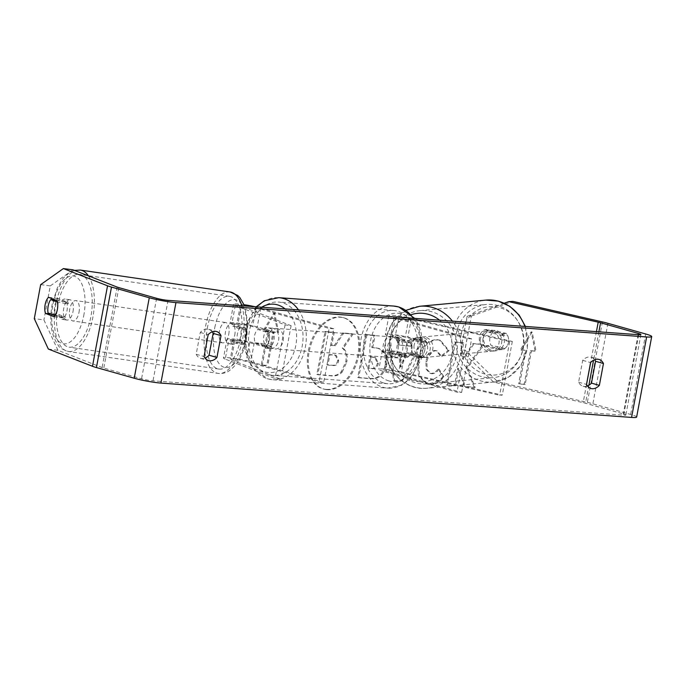 <?xml version="1.0" encoding="UTF-8"?>
<svg xmlns="http://www.w3.org/2000/svg" width="686" height="686" viewBox="0 0 686 686"><rect width="100%" height="100%" fill="white"/><g stroke="black" fill="none" stroke-linecap="round" stroke-linejoin="round"><path stroke-width="0.51" stroke-dasharray="3.43 2.57" d="M419.583 357.312A10.29 9.493 -93.5 0 0 424.814 350.117A10.29 9.493 -93.5 0 0 422.593 341.216L405.246 337.229A9.604 0.969 10.6 0 0 392.126 335.694A9.604 0.969 10.6 0 0 395.127 336.989L410.417 341.311A10.29 7.615 94.2 0 1 407.407 357.406L392.118 353.084A9.604 0.969 -169.4 0 1 389.116 351.789A9.604 0.969 -169.4 0 1 402.236 353.324L419.583 357.312L422.216 357.149A10.29 9.493 -93.5 0 0 427.447 349.954A10.29 9.493 -93.5 0 0 425.226 341.053L407.878 337.075A16.455 1.664 10.6 0 0 385.386 334.434A16.455 1.664 10.6 0 0 390.531 336.655L405.82 340.976A10.29 7.615 94.2 0 1 402.811 357.072L387.521 352.75A16.455 1.664 -169.4 0 1 382.376 350.529A16.455 1.664 -169.4 0 1 404.869 353.17L422.216 357.149M401.353 371.941A16.455 1.664 10.6 0 0 378.861 369.3A16.455 1.664 10.6 0 0 384.006 371.529L456.996 392.152L461.601 392.495L388.602 371.863A9.604 0.969 10.6 0 1 385.601 370.569A9.604 0.969 10.6 0 1 398.72 372.104L499.64 395.265L502.272 395.102L401.353 371.941L404.869 353.17M471.634 338.841L398.643 318.21A9.604 0.969 10.6 0 1 395.642 316.915A9.604 0.969 10.6 0 1 408.762 318.458L509.681 341.619L512.313 341.457L411.394 318.295A16.455 1.664 10.6 0 0 388.902 315.654A16.455 1.664 10.6 0 0 394.047 317.875L467.037 338.507L471.634 338.841L461.601 392.495M467.037 338.507L456.996 392.152M512.313 341.457L502.272 395.102M509.681 341.619L499.64 395.265M407.407 357.406L402.811 357.072M410.417 341.311L405.82 340.976M422.593 341.216L425.226 341.053M482.987 338.695A10.29 9.484 -95.3 0 0 493.251 351.078A10.29 9.484 -95.3 0 0 501.603 342.974A10.29 9.484 -95.3 0 0 491.339 330.592A10.29 9.484 -95.3 0 0 482.987 338.695M504.896 348.488A10.29 9.484 -95.3 0 0 508.489 342.331A10.29 9.484 -95.3 0 0 507.34 335.085L493.466 331.895A10.29 9.484 -95.3 0 0 489.873 338.052A10.29 9.484 -95.3 0 0 491.022 345.307L504.896 348.488L500.128 348.934A10.29 9.484 -95.3 0 1 495.369 350.88A10.29 9.484 -95.3 0 1 486.254 345.744L491.022 345.307M406.189 345.838A10.29 9.484 -95.3 0 0 407.338 353.093L410.52 352.793A10.29 9.484 -95.3 0 0 419.635 357.929A10.29 9.484 -95.3 0 0 424.394 355.983L421.221 356.274A10.29 9.484 -95.3 0 0 424.814 350.117A10.29 9.484 -95.3 0 0 423.665 342.871L426.838 342.571A10.29 9.484 -95.3 0 0 417.723 337.443A10.29 9.484 -95.3 0 0 412.963 339.39L409.782 339.681A10.29 9.484 -95.3 0 0 406.189 345.838M411.489 345.35A10.29 9.484 -95.3 0 0 421.753 357.732A10.29 9.484 -95.3 0 0 430.105 349.62A10.29 9.484 -95.3 0 0 419.841 337.246A10.29 9.484 -95.3 0 0 411.489 345.35M421.221 356.274L407.338 353.093M409.782 339.681L423.665 342.871M491.339 330.592L493.466 330.395A10.29 9.484 -95.3 0 1 502.572 335.523L507.34 335.085M493.466 330.395A10.29 9.484 -95.3 0 0 488.698 332.341L493.466 331.895M502.572 335.523L488.698 332.341M486.254 345.744L500.128 348.934M410.52 352.793L424.394 355.983M426.838 342.571L412.963 339.39M414.138 345.101A10.29 9.484 -95.3 0 0 424.394 357.483A10.29 9.484 -95.3 0 0 432.755 349.38A10.29 9.484 -95.3 0 0 422.49 336.998A10.29 9.484 -95.3 0 0 414.138 345.101M480.337 338.944A10.29 9.484 -95.3 0 0 490.601 351.326A10.29 9.484 -95.3 0 0 498.962 343.214A10.29 9.484 -95.3 0 0 488.698 330.841A10.29 9.484 -95.3 0 0 480.337 338.944M522.912 348.72A36.761 33.88 -95.3 0 0 486.245 304.481A36.761 33.88 -95.3 0 0 456.379 333.447A36.761 33.88 -95.3 0 0 493.054 377.677A36.761 33.88 -95.3 0 0 522.912 348.72M456.713 354.876A36.761 33.88 -95.3 0 0 420.038 310.638A36.761 33.88 -95.3 0 0 390.18 339.604A36.761 33.88 -95.3 0 0 426.846 383.843A36.761 33.88 -95.3 0 0 456.713 354.876M326.219 389.382A37.01 24.585 -74.2 0 1 322.926 388.808A37.01 24.585 -74.2 0 1 308.709 348.934A37.01 24.585 -74.2 0 1 339.767 317.009A37.01 24.585 -74.2 0 1 343.06 317.584A37.01 24.585 -74.2 0 1 357.286 357.457A37.01 24.585 -74.2 0 1 326.219 389.382M327.205 389.665A37.01 24.585 -74.2 0 1 323.912 389.091A37.01 24.585 -74.2 0 1 309.695 349.217A37.01 24.585 -74.2 0 1 340.753 317.284A37.01 24.585 -74.2 0 1 344.046 317.858A37.01 24.585 -74.2 0 1 358.272 357.732A37.01 24.585 -74.2 0 1 327.205 389.665M587.448 385.978A13.711 9.115 -74.2 0 1 584.326 386.492A13.711 9.115 -74.2 0 1 583.109 386.278A13.711 9.115 -74.2 0 1 578.607 382.188L582.697 360.347A13.711 9.115 -74.2 0 1 591.066 357.2A13.711 9.115 -74.2 0 1 594.616 359.721M484.693 329.7L502.066 333.688A10.29 9.493 86.5 0 1 499.056 349.783L481.675 345.795A10.29 9.493 86.5 0 1 479.463 336.886A10.29 9.493 86.5 0 1 484.693 329.7L488.904 329.434A10.29 9.493 -93.5 0 0 483.673 336.629A10.29 9.493 -93.5 0 0 485.885 345.53L503.267 349.526A10.29 9.493 -93.5 0 0 506.277 333.43L488.904 329.434M212.188 331.818A13.711 9.115 105.8 0 0 208.638 329.289A13.711 9.115 105.8 0 0 200.269 332.444L196.179 354.276A13.711 9.115 105.8 0 0 200.672 358.366A13.711 9.115 105.8 0 0 201.898 358.581A13.711 9.115 105.8 0 0 205.02 358.075M66.671 301.909A10.29 4.819 97.5 0 1 66.996 310.672A10.29 4.819 97.5 0 1 63.652 318.004L55.077 314.66A10.29 4.819 97.5 0 1 58.096 298.564L66.671 301.909L57.058 300.648M466.591 367.842L474.155 387.221L464.508 386.415L457.751 368.159L454.406 385.566L446.269 384.88L454.518 341.98L462.656 342.657L460.52 353.753L462.57 358.847L473.014 343.532L482.79 344.355L466.591 367.842L467.578 368.125L475.141 387.504L474.155 387.221M409.645 345.933L398.266 344.981L397.666 337.195L389.271 336.483L393.43 380.473L401.224 381.124L421.907 339.227L413.238 338.498L409.645 345.933L410.631 346.216L398.266 344.981M48.329 349.045L57.941 350.314L102.094 367.55A8.232 0.832 10.6 0 0 103.783 368.09L141.565 378.775A8.232 0.832 10.6 0 0 153.004 380.85L623.685 415.193A8.232 0.832 10.6 0 0 625.855 415.039A8.232 0.832 10.6 0 0 623.282 413.924L585.501 403.248A8.232 0.832 10.6 0 0 583.143 402.648L493.654 382.111L497.865 381.853L464.971 350.074L460.76 350.332L493.654 382.111M535.071 350.949L531.187 331.827L520.357 349.877L524.953 350.212L518.676 383.74L524.198 384.143L530.467 350.615L536.058 351.223L532.173 332.101L531.187 331.827M267.549 331.424L262.952 331.089L273.783 313.039L277.659 332.161L273.062 331.827L266.794 365.355L261.272 364.952L267.549 331.424L268.535 331.707L262.258 365.235L261.272 364.952M385.395 364.438L384.64 353.556L378.269 348.248L371.743 347.468L374.102 335.205L365.964 334.519L357.715 377.429L370.294 378.483C378.123 378.861 383.157 374.179 385.395 364.438L386.407 364.592L385.626 353.83L379.255 348.531L371.743 347.468M448.095 350.4L439.452 340.067L436.956 339.621C427.524 339.836 421.058 346.807 417.551 360.536L418.409 375.774L426.563 383.886L428.707 384.271C434.624 384.417 439.349 381.785 442.882 376.374L438.097 368.931C435.902 372.009 433.441 373.501 430.714 373.416L429.83 373.261L426.126 369.171L425.912 361.368C427.541 354.353 430.611 350.726 435.121 350.495L436.219 350.692L440.746 356.266L448.095 350.4L449.081 350.683L440.446 340.35L437.942 339.904C428.51 340.119 422.044 347.09 418.537 360.819L419.395 376.057L427.55 384.16L429.693 384.554C435.61 384.7 440.335 382.059 443.868 376.648L442.882 376.374M636.642 417.054A19.199 1.938 10.6 0 0 630.64 414.464L592.858 403.788A19.199 1.938 10.6 0 0 587.353 402.39L497.865 381.853M504.236 303.221L467.123 316.323L471.333 316.066L464.971 350.074M471.333 316.066L512.922 301.377M467.123 316.323L460.76 350.332M57.941 350.314L43.913 319.916L34.3 318.647M40.663 284.639L50.275 285.899L43.913 319.916M50.275 285.899L72.999 269.838M55.077 314.66L50.978 314.119M58.096 298.564L48.483 297.295M63.652 318.004L54.048 316.735M200.269 332.444L208.158 334.674M196.179 354.276L204.068 356.506M481.675 345.795L485.885 345.53M499.056 349.783L503.267 349.526M502.066 333.688L506.277 333.43M582.697 360.347L590.586 362.577M578.607 382.188L586.504 384.417M345.744 361.959L345.761 361.839C346.833 355.271 345.667 350.7 342.254 348.128L352.158 333.73L342.743 332.933L334.314 345.452L330.738 345.152L333.242 332.135L325.087 331.449L316.821 374.445L330.729 375.611C335.197 375.902 338.695 374.616 341.208 371.752L345.744 361.959L346.747 362.114C347.819 355.554 346.653 350.975 343.24 348.402L353.144 334.005L352.158 333.73M342.743 332.933L343.729 333.216L335.3 345.735L331.724 345.435L334.228 332.41L326.073 331.724L317.807 374.719L331.715 375.894C336.183 376.185 339.681 374.899 342.194 372.035L341.208 371.752M342.194 372.035L346.73 362.234M317.807 374.719L316.821 374.445M326.073 331.724L325.087 331.449M334.228 332.41L333.242 332.135M331.724 345.435L330.738 345.152M335.3 345.735L334.314 345.452M343.729 333.216L353.144 334.005M343.24 348.402L342.254 348.128M532.173 332.101L521.343 350.152L520.357 349.877M521.343 350.152L524.953 350.212M525.939 350.486L519.662 384.023L518.676 383.74M530.467 350.615L531.453 350.889L525.184 384.426L519.662 384.023M525.184 384.426L524.198 384.143M531.453 350.889L536.058 351.223M262.258 365.235L266.794 365.355M268.535 331.707L263.939 331.372L274.769 313.322L278.645 332.444L274.048 332.11L267.78 365.638M274.048 332.11L273.062 331.827M278.645 332.444L277.659 332.161M274.769 313.322L273.783 313.039M263.939 331.372L262.952 331.089M398.995 354.388L405.537 354.936L399.955 366.778L398.995 354.388L405.537 354.936M406.524 355.211L400.941 367.061L399.955 366.778M399.252 345.255L398.652 337.469L397.666 337.195M398.652 337.469L389.271 336.483M390.257 336.766L394.416 380.747L393.43 380.473M394.416 380.747L401.224 381.124M402.21 381.407L422.893 339.51L421.907 339.227M422.893 339.51L413.238 338.498M414.224 338.781L410.631 346.216M400.941 367.061L399.981 354.662M377.369 363.194C376.554 366.907 374.625 368.656 371.58 368.442L367.765 368.116L369.951 356.78L374.745 357.269L377.369 363.194L378.355 363.477C377.54 367.19 375.611 368.931 372.575 368.716L367.765 368.116M368.759 368.399L370.937 357.063L369.951 356.78M370.937 357.063L375.731 357.552L378.355 363.477M372.73 347.742L375.088 335.488L374.102 335.205M375.088 335.488L365.964 334.519M366.95 334.802L358.701 377.703L357.715 377.429M358.701 377.703L371.28 378.766C379.109 379.144 384.143 374.462 386.381 364.712M475.141 387.504L465.494 386.69L458.737 368.433L455.393 385.841L447.255 385.155L455.504 342.254L463.642 342.94L461.507 354.027L463.556 359.121L474 343.815L483.776 344.629L467.578 368.125M483.776 344.629L482.79 344.355M474 343.815L473.014 343.532M463.556 359.121L462.57 358.847M461.507 354.027L460.52 353.753M463.642 342.94L462.656 342.657M455.504 342.254L454.518 341.98M447.255 385.155L446.269 384.88M455.393 385.841L454.406 385.566M458.737 368.433L457.751 368.159M465.494 386.69L464.508 386.415M443.868 376.648L439.083 369.205L438.097 368.931M439.083 369.205C436.888 372.284 434.427 373.784 431.7 373.699L430.817 373.536L427.112 369.454L426.898 361.642C428.536 354.628 431.605 351.009 436.107 350.769L437.205 350.966L441.733 356.54L440.746 356.266M441.733 356.54L449.081 350.683M337.709 360.407L337.684 360.536C336.929 363.914 335.137 365.484 332.298 365.261L326.956 364.806L328.946 354.49L335.265 355.108L337.709 360.407L338.67 360.81C337.915 364.189 336.123 365.767 333.285 365.535L327.942 365.089L329.932 354.773L336.251 355.391L338.695 360.69M329.932 354.773L328.946 354.49M327.942 365.089L326.956 364.806M246.351 328.354L237.793 325.01A9.604 0.969 -169.4 0 1 236.764 324.358A9.604 0.969 -169.4 0 1 242.518 324.529A9.604 0.969 -169.4 0 1 252.637 326.587L267.926 330.909A10.29 7.615 94.2 0 1 264.916 347.005L249.627 342.683A9.604 0.969 10.6 0 0 239.508 340.625A9.604 0.969 10.6 0 0 233.755 340.453A9.604 0.969 10.6 0 0 234.784 341.105L243.341 344.449A10.29 4.819 -82.5 0 0 246.686 337.118A10.29 4.819 -82.5 0 0 246.351 328.354L240.34 327.556L231.791 324.221A16.455 1.664 -169.4 0 1 230.024 323.097A16.455 1.664 -169.4 0 1 239.886 323.398A16.455 1.664 -169.4 0 1 257.233 326.93L272.522 331.244A10.29 7.615 94.2 0 1 269.512 347.339L254.223 343.017A16.455 1.664 10.6 0 0 236.876 339.493A16.455 1.664 10.6 0 0 227.015 339.193A16.455 1.664 10.6 0 0 228.772 340.316L237.33 343.652A10.29 4.819 -82.5 0 0 240.675 336.32A10.29 4.819 -82.5 0 0 240.34 327.556M225.257 359.095A16.455 1.664 -169.4 0 1 223.499 357.963A16.455 1.664 -169.4 0 1 233.36 358.264A16.455 1.664 -169.4 0 1 250.707 361.796L323.698 382.428L319.101 382.093L246.111 361.462A9.604 0.969 -169.4 0 0 235.993 359.404A9.604 0.969 -169.4 0 0 230.239 359.224A9.604 0.969 -169.4 0 0 231.268 359.884L281.063 379.315L275.052 378.526L225.257 359.095L228.772 340.316M244.165 304.73A16.455 1.664 -169.4 0 0 233.54 304.318A16.455 1.664 -169.4 0 0 235.298 305.442L285.093 324.872L291.104 325.67L241.309 306.239A9.604 0.969 -169.4 0 1 240.28 305.579A9.604 0.969 -169.4 0 1 244.499 305.553M249.481 306.316A9.604 0.969 -169.4 0 1 256.152 307.817L329.143 328.44L319.101 382.093M254.96 306.711A16.455 1.664 -169.4 0 1 260.749 308.151L333.739 328.774L323.698 382.428M333.739 328.774L329.143 328.44M285.093 324.872L275.052 378.526M291.104 325.67L281.063 379.315M264.916 347.005L269.512 347.339M267.926 330.909L272.522 331.244M243.341 344.449L237.33 343.652M273.054 328.32A10.29 7.615 -85.8 0 0 271.922 328.114A10.29 7.615 -85.8 0 0 263.656 337.049A10.29 7.615 -85.8 0 0 269.289 348.437A10.29 7.615 -85.8 0 0 270.421 348.634A10.29 7.615 -85.8 0 0 278.696 339.699A10.29 7.615 -85.8 0 0 273.054 328.32M255.209 342.854L260.731 343.257A10.29 7.615 -85.8 0 0 265.611 348.171A10.29 7.615 -85.8 0 0 266.751 348.368A10.29 7.615 -85.8 0 0 271.759 346.37L266.237 345.967A10.29 7.615 -85.8 0 0 268.749 332.556L257.722 329.443A10.29 7.615 -85.8 0 0 255.209 342.854L266.237 345.967M257.722 329.443L263.235 329.846A10.29 7.615 -85.8 0 1 268.243 327.848A10.29 7.615 -85.8 0 1 269.384 328.045A10.29 7.615 -85.8 0 1 274.263 332.959L268.749 332.556M400.212 339.836A10.29 7.615 -85.8 0 0 397.7 353.247L392.186 352.853A10.29 7.615 -85.8 0 0 397.074 357.758A10.29 7.615 -85.8 0 0 398.206 357.963A10.29 7.615 -85.8 0 0 403.214 355.965L408.736 356.368A10.29 7.615 -85.8 0 0 411.24 342.957L400.212 339.836L394.699 339.433A10.29 7.615 -85.8 0 1 399.706 337.443L396.028 337.178A10.29 7.615 -85.8 0 0 387.762 346.104A10.29 7.615 -85.8 0 0 393.395 357.492A10.29 7.615 -85.8 0 0 394.536 357.689A10.29 7.615 -85.8 0 0 402.802 348.762A10.29 7.615 -85.8 0 0 397.16 337.375A10.29 7.615 -85.8 0 0 396.028 337.178M411.24 342.957L405.726 342.554A10.29 7.615 -85.8 0 0 400.838 337.641A10.29 7.615 -85.8 0 0 399.706 337.443M397.7 353.247L408.736 356.368M274.263 332.959L263.235 329.846M260.731 343.257L271.759 346.37M392.186 352.853L403.214 355.965M405.726 342.554L394.699 339.433M392.564 337.04A10.29 7.615 -85.8 0 0 391.432 336.835A10.29 7.615 -85.8 0 0 383.165 345.77A10.29 7.615 -85.8 0 0 388.799 357.157A10.29 7.615 -85.8 0 0 389.931 357.355A10.29 7.615 -85.8 0 0 398.206 348.419A10.29 7.615 -85.8 0 0 392.564 337.04M277.65 328.654A10.29 7.615 -85.8 0 0 276.518 328.448A10.29 7.615 -85.8 0 0 268.252 337.383A10.29 7.615 -85.8 0 0 273.885 348.771A10.29 7.615 -85.8 0 0 275.026 348.968A10.29 7.615 -85.8 0 0 283.292 340.042A10.29 7.615 -85.8 0 0 277.65 328.654M269.041 374.659A36.761 27.217 -85.8 0 0 273.097 375.371A36.761 27.217 -85.8 0 0 302.637 343.454A36.761 27.217 -85.8 0 0 282.495 302.766A36.761 27.217 -85.8 0 0 278.447 302.054A36.761 27.217 -85.8 0 0 248.907 333.971A36.761 27.217 -85.8 0 0 269.041 374.659M383.954 383.045A36.761 27.217 -85.8 0 0 388.01 383.757A36.761 27.217 -85.8 0 0 417.551 351.841A36.761 27.217 -85.8 0 0 397.408 311.152A36.761 27.217 -85.8 0 0 393.361 310.441A36.761 27.217 -85.8 0 0 363.82 342.357A36.761 27.217 -85.8 0 0 383.954 383.045M72.973 311.693A10.29 4.836 -81.7 0 0 69.878 299.722A10.29 4.836 -81.7 0 0 63.789 308.108A10.29 4.836 -81.7 0 0 66.894 320.079A10.29 4.836 -81.7 0 0 72.973 311.693M56.526 300.434L61.5 301.163A10.29 4.836 -81.7 0 1 65.084 299.019A10.29 4.836 -81.7 0 1 68.343 303.838L57.47 302.217M57.092 310.732A10.29 4.836 -81.7 0 0 57.401 309.412A10.29 4.836 -81.7 0 0 57.564 302.26M239.997 327.291A10.29 4.836 -81.7 0 0 237.493 333.533A10.29 4.836 -81.7 0 0 237.33 340.685L230.144 339.63A10.29 4.836 -81.7 0 0 233.411 344.449A10.29 4.836 -81.7 0 0 236.996 342.305L244.182 343.352A10.29 4.836 -81.7 0 0 246.686 337.118A10.29 4.836 -81.7 0 0 246.84 329.966L239.654 328.911A10.29 4.836 -81.7 0 0 236.387 324.092A10.29 4.836 -81.7 0 0 232.811 326.236L239.997 327.291L246.84 329.966M234.698 335.36A10.29 4.836 -81.7 0 0 231.602 323.389A10.29 4.836 -81.7 0 0 225.514 331.775A10.29 4.836 -81.7 0 0 228.618 343.746A10.29 4.836 -81.7 0 0 234.698 335.36M244.182 343.352L237.33 340.685M54.966 315.663L65.684 317.232A10.29 4.836 -81.7 0 1 62.1 319.376A10.29 4.836 -81.7 0 1 58.833 314.557L48.054 312.979M68.343 303.838L61.5 301.163M58.833 314.557L65.684 317.232M230.144 339.63L236.996 342.305M239.654 328.911L232.811 326.236M228.712 334.485A10.29 4.836 -81.7 0 0 225.608 322.514A10.29 4.836 -81.7 0 0 219.529 330.901A10.29 4.836 -81.7 0 0 222.633 342.871A10.29 4.836 -81.7 0 0 228.712 334.485M78.967 312.567A10.29 4.836 -81.7 0 0 75.863 300.597A10.29 4.836 -81.7 0 0 69.783 308.983A10.29 4.836 -81.7 0 0 72.888 320.954A10.29 4.836 -81.7 0 0 78.967 312.567M57.958 304.37A36.761 17.27 -81.7 0 0 69.046 347.142A36.761 17.27 -81.7 0 0 90.792 317.181A36.761 17.27 -81.7 0 0 79.696 274.409A36.761 17.27 -81.7 0 0 57.958 304.37M207.704 326.287A36.761 17.27 -81.7 0 0 218.791 369.059A36.761 17.27 -81.7 0 0 240.537 339.098A36.761 17.27 -81.7 0 0 229.441 296.326A36.761 17.27 -81.7 0 0 207.704 326.287M387.521 352.75L384.006 371.529M402.236 353.324L398.72 372.104M392.118 353.084L388.602 371.863M398.643 318.21L395.127 336.989M394.047 317.875L390.531 336.655M411.394 318.295L407.878 337.075M408.762 318.458L405.246 337.229M524.901 326.416A41.143 37.927 84.7 0 1 526.891 349.628A41.143 37.927 84.7 0 1 493.457 382.051A41.143 37.927 84.7 0 1 452.408 332.53A41.143 37.927 84.7 0 1 485.834 300.108M461.266 333.713A34.291 31.607 -95.3 0 0 486.185 374.35A34.291 31.607 -95.3 0 0 523.332 347.956A34.291 31.607 -95.3 0 0 498.405 307.319A34.291 31.607 -95.3 0 0 461.266 333.713M419.635 306.273A41.143 37.927 -95.3 0 0 386.201 338.695A41.143 37.927 -95.3 0 0 427.258 388.207A41.143 37.927 -95.3 0 0 460.683 355.785A41.143 37.927 -95.3 0 0 452.391 321.125M439.529 320.182A34.291 31.607 84.7 0 1 451.834 354.611A34.291 31.607 84.7 0 1 414.687 381.004A34.291 31.607 84.7 0 1 389.759 340.367A34.291 31.607 84.7 0 1 411.446 314.6M168.061 300.374L153.004 380.85M638.743 334.725L623.685 415.193M602.419 321.923L587.353 402.39M596.434 331.638L590.655 362.508M586.539 384.503L583.143 402.648M598.869 331.81L593.553 360.227M588.862 385.283L585.501 403.248M638.109 334.674L623.282 413.924M156.622 298.299L141.565 378.775M118.85 287.623L103.783 368.09M117.152 287.074L102.094 367.55M645.697 333.988L630.64 414.464M607.916 323.312L592.858 403.788M346.747 362.114L345.761 361.839M331.715 375.894L330.729 375.611M372.575 368.716L371.58 368.442M374.796 357.38L373.81 357.106M378.38 363.357L377.394 363.074M386.407 364.592L385.421 364.309M376.751 348.085L375.765 347.802M371.28 378.766L370.294 378.483M437.942 339.904L436.956 339.621M418.537 360.819L417.551 360.536M418.511 360.939L417.525 360.656M429.693 384.554L428.707 384.271M431.7 373.699L430.714 373.416M426.872 361.771L425.886 361.488M426.898 361.642L425.912 361.368M436.107 350.769L435.121 350.495M338.67 360.81L337.684 360.536M335.308 355.219L334.322 354.945M333.285 365.535L332.298 365.261M254.223 343.017L250.707 361.796M249.627 342.683L246.111 361.462M234.784 341.105L231.268 359.884M256.152 307.817L252.637 326.587M260.749 308.151L257.233 326.93M235.298 305.442L231.791 324.221M241.309 306.239L237.793 325.01M298.461 309.892A41.143 30.467 94.2 0 1 303.023 355.614A41.143 30.467 94.2 0 1 272.779 379.744A41.143 30.467 94.2 0 1 268.243 378.946A41.143 30.467 94.2 0 1 245.691 333.405A41.143 30.467 94.2 0 1 278.765 297.673M261.666 307.208A34.291 25.391 -85.8 0 0 245.785 342.168A34.291 25.391 -85.8 0 0 264.899 371.906A34.291 25.391 -85.8 0 0 294.466 350.76A34.291 25.391 -85.8 0 0 285.102 308.914M393.678 306.059A41.143 30.467 -85.8 0 0 360.604 341.791A41.143 30.467 -85.8 0 0 383.157 387.333A41.143 30.467 -85.8 0 0 387.693 388.13A41.143 30.467 -85.8 0 0 417.937 364A41.143 30.467 -85.8 0 0 413.375 318.278M389.005 380.962A34.291 25.391 94.2 0 1 370.62 340.462A34.291 25.391 94.2 0 1 401.559 313.905A34.291 25.391 94.2 0 1 419.943 354.405A34.291 25.391 94.2 0 1 389.005 380.962M88.434 275.866A41.143 19.328 98.3 0 1 92.747 317.944A41.143 19.328 98.3 0 1 68.411 351.489A41.143 19.328 98.3 0 1 55.995 303.606A41.143 19.328 98.3 0 1 80.331 270.061M83.692 315.877A34.291 16.112 -81.7 0 0 75.04 276.424A34.291 16.112 -81.7 0 0 53.071 303.924A34.291 16.112 -81.7 0 0 61.731 343.377A34.291 16.112 -81.7 0 0 83.692 315.877M230.076 291.979A41.143 19.328 -81.7 0 0 205.74 325.524A41.143 19.328 -81.7 0 0 218.157 373.407A41.143 19.328 -81.7 0 0 242.492 339.862A41.143 19.328 -81.7 0 0 241.815 305.759M214.795 327.591A34.291 16.112 98.3 0 1 236.764 300.091A34.291 16.112 98.3 0 1 245.417 339.544A34.291 16.112 98.3 0 1 223.456 367.044A34.291 16.112 98.3 0 1 214.795 327.591M382.376 350.529L378.861 369.3M389.116 351.789L385.601 370.569M388.902 315.654L385.386 334.434M395.642 316.915L392.126 335.694M406.138 310.278L392.203 322.797L385.661 338.884C380.053 364.446 402.382 391.432 427.258 388.207L493.457 382.051L508.54 377.163L520.888 365.518L527.431 349.431L525.442 326.45M493.251 351.078L495.369 350.88M419.635 357.929L421.753 357.732M417.723 337.443L419.841 337.246M424.394 357.483L490.601 351.326M420.038 310.638L486.245 304.481M426.846 383.843L493.054 377.677M422.49 336.998L488.698 330.841M323.912 389.091L322.926 388.808M640.913 334.562L625.855 415.039M208.638 329.289L216.527 331.518M200.672 358.366L208.57 360.596M591.066 357.2L598.964 359.43M583.109 386.278L590.998 388.508M344.046 317.858L343.06 317.584M374.745 357.269L375.731 357.552M378.269 348.248L379.255 348.531M426.563 383.886L427.55 384.16M429.83 373.261L430.817 373.536M436.219 350.692L437.205 350.966M439.452 340.067L440.446 340.35M336.251 355.391L335.265 355.108M227.015 339.193L223.499 357.963M233.755 340.453L230.239 359.224M233.54 304.318L230.024 323.097M240.28 305.579L236.764 324.358M256.221 306.805L245.605 325.353L244.019 347.793L251.934 367.619L267.634 378.844L272.779 379.744L387.693 388.13L401.979 385.12L410.417 378.809L421.187 359.267L422.833 349.628L421.007 331.441L416.831 321.674L414.653 318.373M271.922 328.114L268.243 327.848M398.206 357.963L394.536 357.689M270.421 348.634L266.751 348.368M391.432 336.835L276.518 328.448M388.01 383.757L273.097 375.371M393.361 310.441L278.447 302.054M389.931 357.355L275.026 348.968M74.431 270.404L69.363 272.634L63.043 278.405L57.392 287.648L52.333 303.461C48.972 321.365 51.081 335.514 58.67 345.907C58.945 347.408 62.194 349.268 68.411 351.489L218.157 373.407C224.854 373.964 228.327 371.306 229.107 370.852C237.596 364.72 243.281 354.448 246.154 340.007L247.612 321.906L244.653 305.965M69.878 299.722L65.084 299.019M236.387 324.092L231.602 323.389M233.411 344.449L228.618 343.746M66.894 320.079L62.1 319.376M225.608 322.514L75.863 300.597M218.791 369.059L69.046 347.142M229.441 296.326L79.696 274.409M222.633 342.871L72.888 320.954"/><path stroke-width="1.03" d="M594.616 359.721A13.711 9.115 -74.2 0 1 595.568 361.29L591.478 383.131L599.367 385.361A13.711 9.115 -74.2 0 1 592.215 388.722A13.711 9.115 -74.2 0 1 590.998 388.508A13.711 9.115 -74.2 0 1 586.504 384.417L590.586 362.577A13.711 9.115 -74.2 0 1 598.964 359.43A13.711 9.115 -74.2 0 1 603.457 363.52L599.367 385.361M591.478 383.131A13.711 9.115 -74.2 0 1 587.448 385.978M205.02 358.075A13.711 9.115 105.8 0 0 209.05 355.219L216.939 357.449L221.029 335.608A13.711 9.115 105.8 0 0 216.527 331.518A13.711 9.115 105.8 0 0 208.158 334.674L204.068 356.506A13.711 9.115 105.8 0 0 208.57 360.596A13.711 9.115 105.8 0 0 209.787 360.81A13.711 9.115 105.8 0 0 216.939 357.449M57.392 309.412A10.29 4.819 -82.5 0 0 57.058 300.648L48.483 297.295A10.29 4.819 -82.5 0 0 45.473 313.391L54.048 316.735A10.29 4.819 -82.5 0 0 57.392 309.412M209.05 355.219L213.14 333.379A13.711 9.115 105.8 0 0 212.188 331.818M508.712 301.643L512.922 301.377L602.419 321.923A19.199 1.938 10.6 0 1 607.916 323.312L645.697 333.988A19.199 1.938 10.6 0 1 651.7 336.577A19.199 1.938 10.6 0 1 646.632 336.955L175.95 302.603A19.199 1.938 10.6 0 1 149.274 297.758L111.492 287.082A19.199 1.938 10.6 0 1 107.548 285.805L63.386 268.578L72.999 269.838L117.152 287.074A8.232 0.832 10.6 0 0 118.85 287.623L156.622 298.299A8.232 0.832 10.6 0 0 168.061 300.374L638.743 334.725A8.232 0.832 10.6 0 0 640.913 334.562A8.232 0.832 10.6 0 0 638.34 333.456L600.559 322.772A8.232 0.832 10.6 0 0 598.201 322.18L508.712 301.643L504.236 303.221M63.386 268.578L40.663 284.639L34.3 318.647L48.329 349.045L92.481 366.281A19.199 1.938 10.6 0 0 96.434 367.559L134.216 378.235A19.199 1.938 10.6 0 0 160.893 383.08L631.574 417.422A19.199 1.938 10.6 0 0 636.642 417.054L651.7 336.577M50.978 314.119L45.473 313.391M213.14 333.379L221.029 335.608M595.568 361.29L603.457 363.52M244.499 305.553A9.604 0.969 -169.4 0 1 249.481 306.316M244.165 304.73A16.455 1.664 -169.4 0 1 254.96 306.711M57.47 302.217L50.721 299.585A10.29 4.836 -81.7 0 0 48.217 305.827A10.29 4.836 -81.7 0 0 48.054 312.979L54.906 315.646A10.29 4.836 -81.7 0 0 57.092 310.732M50.721 299.585L56.526 300.434M452.391 321.125A41.143 37.927 -95.3 0 0 419.635 306.273L485.834 300.108A41.143 37.927 84.7 0 1 524.901 326.416M411.446 314.6A34.291 31.607 84.7 0 1 439.529 320.182M646.632 336.955L631.574 417.422M175.95 302.603L160.893 383.08M598.201 322.18L596.434 331.638M590.655 362.508L586.539 384.503M600.559 322.772L598.869 331.81M593.553 360.227L588.862 385.283M638.34 333.456L638.109 334.674M107.548 285.805L92.481 366.281M111.492 287.082L96.434 367.559M149.274 297.758L134.216 378.235M413.375 318.278A41.143 30.467 -85.8 0 0 398.214 306.856A41.143 30.467 -85.8 0 0 393.678 306.059L278.765 297.673A41.143 30.467 94.2 0 1 283.301 298.47A41.143 30.467 94.2 0 1 298.461 309.892M285.102 308.914A34.291 25.391 -85.8 0 0 277.453 304.841A34.291 25.391 -85.8 0 0 261.666 307.208M241.815 305.759A41.143 19.328 -81.7 0 0 230.076 291.979L80.331 270.061A41.143 19.328 98.3 0 1 88.434 275.866M419.635 306.273L406.138 310.278M485.834 300.108L498.268 301.12L509.767 306.29L519.139 315.046L525.442 326.45M278.765 297.673L264.35 300.76L256.221 306.805M393.678 306.059L398.823 306.968L414.653 318.373M80.331 270.061L74.431 270.404M230.076 291.979L237.682 295.46L239.851 297.587L244.653 305.965"/></g></svg>
